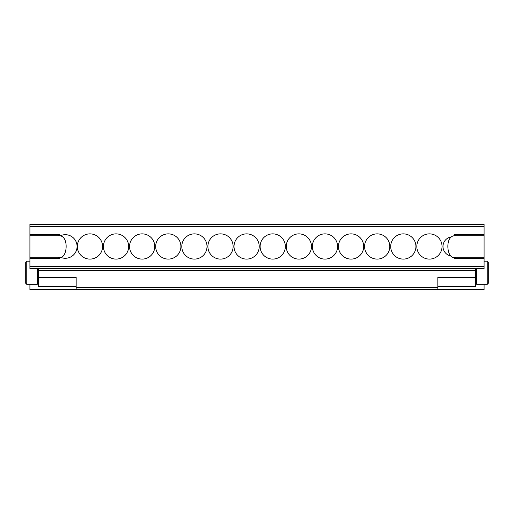 <?xml version="1.0" encoding="UTF-8"?>
<svg xmlns="http://www.w3.org/2000/svg" width="514" height="514" viewBox="0 0 514 514"><rect width="100%" height="100%" fill="white"/><g stroke="black" fill="none" stroke-linecap="round" stroke-linejoin="round"><path stroke-width="0.77" d="M450.611 237.038A9.67 9.67 0 0 0 450.611 255.94M60.209 257.128A11.796 11.796 0 0 0 77.087 246.489A11.796 11.796 0 0 0 60.209 235.842M37.265 268.565L37.265 284.338L38.319 283.285M29.908 257.212L29.908 235.765L58.731 235.765C69.769 234.93 67.392 260.489 58.731 257.212L29.908 257.212L29.908 268.565L38.319 268.565L38.319 286.227L76.168 286.227M484.092 261.208L487.246 261.208L487.246 284.338L488.3 283.285L488.3 262.256L487.246 261.208L488.3 262.256M488.3 283.285L487.246 284.338L476.735 284.338L476.735 268.578M29.908 258.259L59.772 258.259L58.48 257.212M58.48 235.765L59.772 234.712L29.908 234.712L29.908 235.765M29.908 261.208L26.754 261.208L26.754 284.338L25.7 283.285L25.7 262.256L26.754 261.208L25.7 262.256M29.908 234.712L29.908 226.513L484.092 226.513L484.092 224.406L29.908 224.406L29.908 226.513M38.319 277.451L76.168 277.451L76.168 289.594L29.908 289.594L29.908 284.338M455.52 235.765L454.228 234.712L484.092 234.712L484.092 226.513M484.092 234.712L484.092 258.259L454.228 258.259L455.52 257.212M29.908 266.464L484.092 266.464L484.092 258.259M484.092 266.464L484.092 268.565L38.319 268.565M475.681 268.565L484.092 268.565L475.681 268.565L475.681 277.451L437.832 277.451L437.832 289.594L484.092 289.594L484.092 284.338M484.092 257.212L455.269 257.212C446.608 260.489 444.231 234.93 455.269 235.765L484.092 235.765M475.681 277.451L475.681 286.227L437.832 286.227M76.168 289.594L437.832 289.594M37.265 284.338L26.754 284.338L25.7 283.285M76.168 287.487L437.832 287.487M38.319 270.666L475.681 270.666M102.562 246.489A12.619 12.619 0 0 0 89.944 233.87A12.619 12.619 0 0 0 77.325 246.489A12.619 12.619 0 0 0 89.944 259.101A12.619 12.619 0 0 0 102.562 246.489M128.673 246.489A12.619 12.619 0 0 0 116.055 233.87A12.619 12.619 0 0 0 103.442 246.489A12.619 12.619 0 0 0 116.055 259.101A12.619 12.619 0 0 0 128.673 246.489M154.785 246.489A12.619 12.619 0 0 0 142.172 233.87A12.619 12.619 0 0 0 129.554 246.489A12.619 12.619 0 0 0 142.172 259.101A12.619 12.619 0 0 0 154.785 246.489M180.902 246.489A12.619 12.619 0 0 0 168.284 233.87A12.619 12.619 0 0 0 155.671 246.489A12.619 12.619 0 0 0 168.284 259.101A12.619 12.619 0 0 0 180.902 246.489M207.013 246.489A12.619 12.619 0 0 0 194.401 233.87A12.619 12.619 0 0 0 181.783 246.489A12.619 12.619 0 0 0 194.401 259.101A12.619 12.619 0 0 0 207.013 246.489M233.131 246.489A12.619 12.619 0 0 0 220.512 233.87A12.619 12.619 0 0 0 207.894 246.489A12.619 12.619 0 0 0 220.512 259.101A12.619 12.619 0 0 0 233.131 246.489M259.242 246.489A12.619 12.619 0 0 0 246.624 233.87A12.619 12.619 0 0 0 234.011 246.489A12.619 12.619 0 0 0 246.624 259.101A12.619 12.619 0 0 0 259.242 246.489M285.354 246.489A12.619 12.619 0 0 0 272.741 233.87A12.619 12.619 0 0 0 260.123 246.489A12.619 12.619 0 0 0 272.741 259.101A12.619 12.619 0 0 0 285.354 246.489M311.471 246.489A12.619 12.619 0 0 0 298.852 233.87A12.619 12.619 0 0 0 286.24 246.489A12.619 12.619 0 0 0 298.852 259.101A12.619 12.619 0 0 0 311.471 246.489M337.582 246.489A12.619 12.619 0 0 0 324.97 233.87A12.619 12.619 0 0 0 312.351 246.489A12.619 12.619 0 0 0 324.97 259.101A12.619 12.619 0 0 0 337.582 246.489M363.7 246.489A12.619 12.619 0 0 0 351.081 233.87A12.619 12.619 0 0 0 338.463 246.489A12.619 12.619 0 0 0 351.081 259.101A12.619 12.619 0 0 0 363.7 246.489M389.811 246.489A12.619 12.619 0 0 0 377.199 233.87A12.619 12.619 0 0 0 364.58 246.489A12.619 12.619 0 0 0 377.199 259.101A12.619 12.619 0 0 0 389.811 246.489M415.929 246.489A12.619 12.619 0 0 0 403.31 233.87A12.619 12.619 0 0 0 390.691 246.489A12.619 12.619 0 0 0 403.31 259.101A12.619 12.619 0 0 0 415.929 246.489M442.04 246.489A12.619 12.619 0 0 0 429.421 233.87A12.619 12.619 0 0 0 416.809 246.489A12.619 12.619 0 0 0 429.421 259.101A12.619 12.619 0 0 0 442.04 246.489M475.681 283.285L476.735 284.338"/></g></svg>
